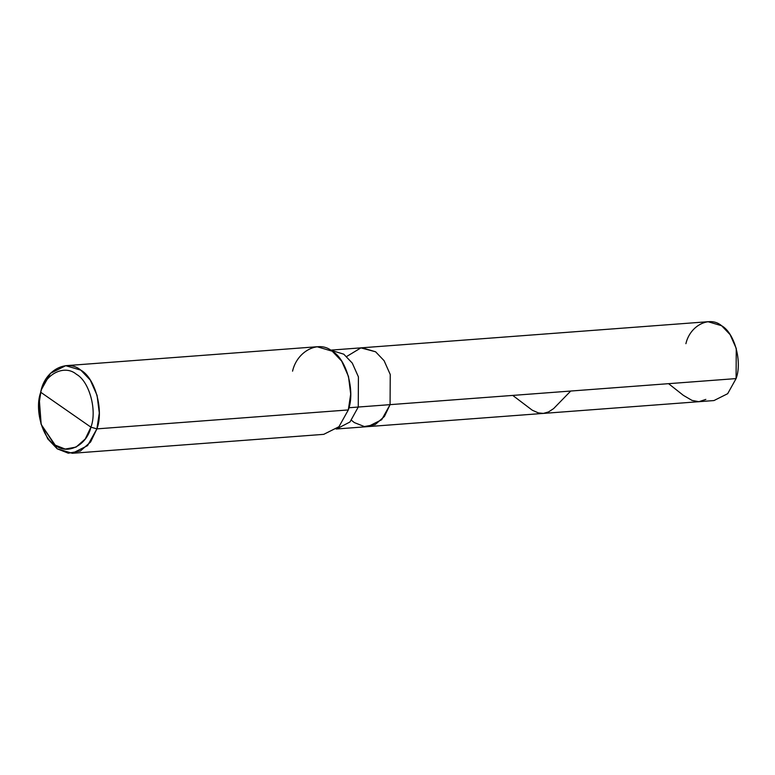 <?xml version="1.0" encoding="UTF-8"?>
<svg xmlns="http://www.w3.org/2000/svg" width="775" height="775" viewBox="0 0 775 775"><rect width="100%" height="100%" fill="white"/><g stroke="black" fill="none" stroke-linecap="round" stroke-linejoin="round"><path stroke-width="1.16" d="M330.189 350.174L708.03 321.712L721.622 325.733L730.108 334.635L736.25 348.44L736.085 378.588L390.077 404.647L384.41 416.456L375.216 424.574L364.347 426.541L354.359 422.598L351.472 420.292L354.359 422.598L364.347 426.541L375.216 424.574L384.41 416.456L390.077 404.647L390.242 374.499L384.1 360.695L375.604 351.792L362.012 347.772L375.604 351.792L384.1 360.695L390.242 374.499L390.077 404.647L736.085 378.588C742.469 361.847 734.506 332.785 721.622 325.733C709.677 315.512 690.041 325.384 685.904 343.683M346.667 356.49L360.918 347.888L375.604 351.792L384.1 360.695L390.242 374.499L390.077 404.647L390.242 374.499L384.1 360.695L375.604 351.792L360.918 347.888L346.667 356.49M736.085 378.588L727.677 393.69L713.969 400.559L367.951 426.618L381.658 419.75L390.077 404.647L358.253 407.04L358.418 376.892L352.276 363.097L343.78 354.185L330.586 350.145L343.78 354.185L352.276 363.097L358.418 376.892L358.253 407.04L348.915 407.747L390.077 404.647L381.658 419.75L367.951 426.618L336.127 429.011M39.254 398.834L41.133 390.096L39.254 398.834L41.182 424.468L55.209 445.131L65.197 449.064L76.066 447.097L85.25 438.979L90.927 427.17C86.79 445.47 67.154 455.351 55.209 445.131C42.325 438.078 34.362 409.006 40.746 392.276L90.927 427.17C97.301 410.44 89.348 381.368 76.454 374.315C64.519 364.095 44.873 373.976 40.746 392.276L41.133 390.096C45.735 369.762 67.551 358.786 80.823 370.14C95.141 377.977 103.986 410.275 96.894 428.875L99.287 413.036L97.078 395.376L90.249 380.041L80.823 370.14L65.72 365.684L50.491 373.317L41.133 390.096L38.75 405.935L40.959 423.586L47.779 438.921L57.214 448.822L72.317 453.288L87.546 445.654L96.894 428.875L90.927 427.17L40.746 392.276C44.873 373.976 64.519 364.095 76.454 374.315C89.348 381.368 97.301 410.44 90.927 427.17L96.894 428.875L348.314 409.936C355.396 391.346 346.551 359.048 332.233 351.211C318.971 339.857 297.145 350.833 292.553 371.157M65.72 365.684L317.13 346.745L332.233 351.211L341.668 361.111L348.488 376.447L350.697 394.097L348.314 409.936L96.894 428.875L90.597 441.992L80.387 451.011L68.307 453.201L57.214 448.822L41.182 424.468M336.524 428.982L349.99 421.978L358.253 407.04L349.99 421.978L336.524 428.982M348.314 409.936L338.966 426.715L323.727 434.349L72.317 453.288M705.841 399.406L698.924 401.692L692.017 400.404L683.424 395.395L668.583 383.673M570.729 391.036L553.592 408.628L548.535 411.922L543.362 413.404L538.344 412.891L532.231 410.178L512.73 395.405"/></g></svg>
